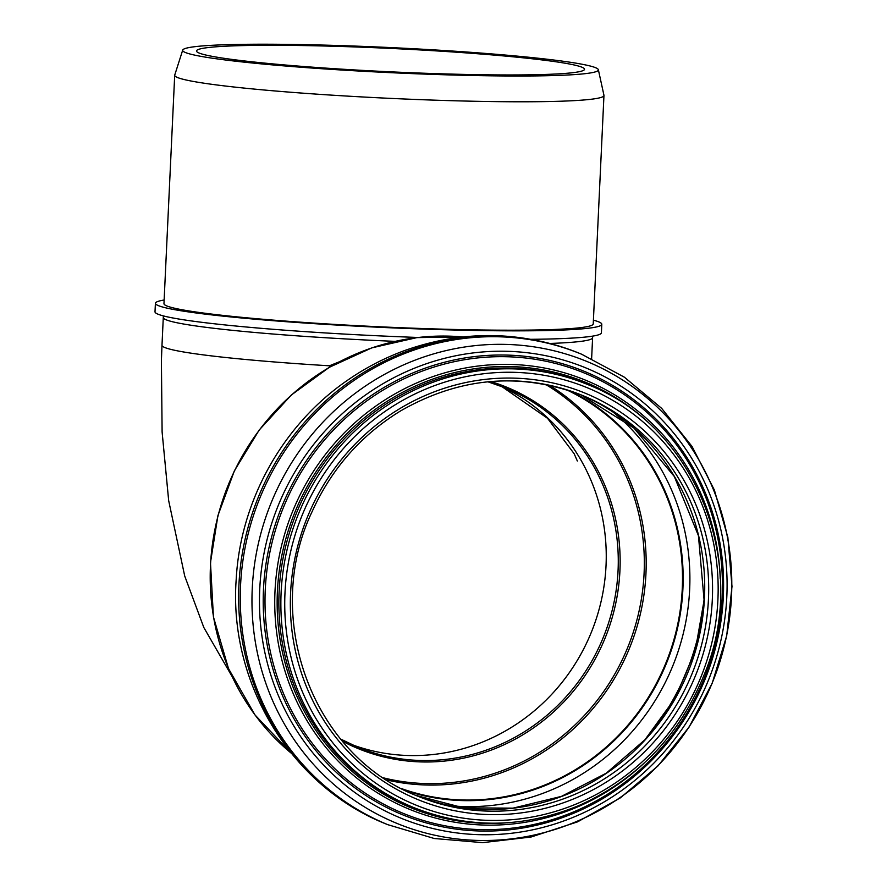 <?xml version="1.0" encoding="UTF-8"?>
<svg xmlns="http://www.w3.org/2000/svg" width="887" height="887" viewBox="0 0 887 887"><rect width="100%" height="100%" fill="white"/><g stroke="black" fill="none" stroke-linecap="round" stroke-linejoin="round"><path stroke-width="1.33" d="M418.11 337.47A223.446 13.46 -177.3 0 1 155.003 311.858L155.402 303.31A223.446 13.46 -177.3 0 1 164.139 300.017M593.403 320.185A223.446 13.46 -177.3 0 1 601.796 324.276L601.397 332.825A223.446 13.46 -177.3 0 1 531.246 339.311M601.796 324.276A223.446 13.46 -177.3 0 1 441.127 329.654A223.446 13.46 -177.3 0 1 155.402 303.31M182.689 50.16L174.728 75.085A214.876 12.939 2.7 0 0 174.695 75.295L163.962 303.709A214.876 12.939 2.7 0 0 438.721 329.044A214.876 12.939 2.7 0 0 593.237 323.866L603.958 95.452A214.876 12.939 2.7 0 0 603.947 95.242L598.348 69.685A208.09 12.529 2.7 0 0 391.1 47.599A208.09 12.529 2.7 0 0 182.689 50.16A208.09 12.529 2.7 0 0 448.744 74.896A208.09 12.529 2.7 0 0 598.348 69.685M174.695 75.295A214.876 12.939 2.7 0 0 449.454 100.63A214.876 12.939 2.7 0 0 603.958 95.452M338.912 361.974L329.41 365.799A214.898 12.939 -177.3 0 1 161.988 345.276L161.401 360.41L162.11 432.002L168.674 500.645L184.707 575.996L203.822 627.497L231.884 676.171M329.631 367.118L329.41 365.799M444.864 73.909A194.22 11.697 2.7 0 0 584.522 69.23A194.22 11.697 2.7 0 0 391.067 48.441A194.22 11.697 2.7 0 0 196.504 51.014A194.22 11.697 2.7 0 0 444.864 73.909M570.197 390.912A216.628 206.638 112.4 0 1 682.768 591.529A216.628 206.638 112.4 0 1 462.26 800.584A216.628 206.638 112.4 0 1 405.437 790.561A216.628 206.638 112.4 0 0 462.171 800.551A216.628 206.638 112.4 0 0 675.628 635.535A216.628 206.638 112.4 0 0 570.141 390.89M401.689 788.654A216.04 206.072 112.4 0 0 462.205 799.974A216.04 206.072 112.4 0 0 675.628 633.318A216.04 206.072 112.4 0 0 566.183 389.626M383.539 777.866A214.898 204.986 112.4 0 0 425.195 783.554A214.898 204.986 112.4 0 0 643.94 576.162A214.898 204.986 112.4 0 0 545.716 384.492M490.733 381.521A195.362 186.348 -67.6 0 1 619.791 573.379A195.362 186.348 -67.6 0 1 342.449 741.222M505.712 388.04L487.894 381.787A194.22 185.261 -67.6 0 1 505.712 388.04A194.22 185.261 -67.6 0 1 617.929 573.035A194.22 185.261 -67.6 0 1 420.227 760.469A194.22 185.261 -67.6 0 1 357.661 747.164L340.619 739.037M351.707 744.57A194.22 185.261 112.4 0 0 590.942 633.251A194.22 185.261 112.4 0 0 499.658 385.668M549.94 343.446A214.898 12.939 2.7 0 0 592.605 337.725L591.629 358.614M161.988 345.276L163.286 317.557A214.898 12.939 2.7 0 0 395.025 341.362M259.902 586.174A243.371 232.15 112.4 0 0 478.913 834.667A243.371 232.15 112.4 0 0 726.653 599.8A243.371 232.15 112.4 0 0 507.63 351.307A243.371 232.15 112.4 0 0 259.902 586.174M252.418 585.42A249.724 238.204 112.4 0 0 598.858 810.674A249.724 238.204 112.4 0 0 624.37 381.144A249.724 238.204 112.4 0 0 252.418 585.42M263.639 586.329A239.612 228.558 112.4 0 0 479.268 830.986A239.612 228.558 112.4 0 0 723.16 599.745A239.612 228.558 112.4 0 0 507.541 355.099A239.612 228.558 112.4 0 0 263.639 586.329M265.435 586.507A238.071 227.083 112.4 0 0 479.679 829.578A238.071 227.083 112.4 0 0 722.007 599.834A238.071 227.083 112.4 0 0 507.763 356.762A238.071 227.083 112.4 0 0 265.435 586.507M720.2 578.402A231.917 221.229 112.4 0 0 511.234 364.446A231.917 221.229 112.4 0 0 275.158 588.258A231.917 221.229 112.4 0 0 399.128 804.72A231.917 221.229 112.4 0 0 643.995 763.263M665.372 440.096A229.955 219.355 112.4 0 0 427.501 381.022A229.955 219.355 112.4 0 0 277.553 588.524A229.955 219.355 112.4 0 0 507.619 822.748M587.748 384.559L585.742 383.727A228.702 218.158 112.4 0 0 512.065 368.061A228.702 218.158 112.4 0 0 279.272 588.768A228.702 218.158 112.4 0 0 411.402 806.616L413.42 807.436C468.225 829.09 523.474 828.414 579.178 805.429C638.307 778.841 680.174 734.769 704.777 673.222C749.493 565.54 697.326 427.246 587.748 384.559A228.702 218.158 112.4 0 0 514.072 368.892A228.702 218.158 112.4 0 0 281.279 589.6A228.702 218.158 112.4 0 0 413.42 807.436M285.137 590.043A225.586 215.186 112.4 0 0 598.082 793.51A225.586 215.186 112.4 0 0 621.133 405.514A225.586 215.186 112.4 0 0 285.137 590.043M488.482 814.565A219.743 209.609 112.4 0 0 712.161 602.506A219.743 209.609 112.4 0 0 514.416 378.139A219.743 209.609 112.4 0 0 290.736 590.21A219.743 209.609 112.4 0 0 488.482 814.565M583.147 395.724C521.09 371.808 460.309 376.831 400.802 410.792C361.164 435.007 331.583 468.635 312.08 511.688C261.698 617.13 311.902 755.691 418.021 796.271A216.628 206.638 112.4 0 0 487.806 811.117A216.628 206.638 112.4 0 0 708.303 602.062A216.628 206.638 112.4 0 0 583.147 395.724A216.628 206.638 112.4 0 0 513.362 380.878M704.333 600.421A216.628 206.638 112.4 0 0 581.151 394.915L633.994 428.122L674.32 476.507L698.435 535.681L704.101 600.244L695.242 650.781L675.173 698.147L644.938 739.769L606.287 773.154L561.471 796.371L512.996 808.146L463.557 807.835L416.036 795.439A216.628 206.638 112.4 0 0 483.825 809.476A216.628 206.638 112.4 0 0 704.333 600.421M645.015 739.691A237.228 226.285 112.4 0 0 704.322 595.831M451.239 805.817A221.961 211.727 112.4 0 0 463.568 806.549A221.961 211.727 112.4 0 0 689.498 592.35A221.961 211.727 112.4 0 0 613.438 412.355M386.688 779.928A216.04 206.072 112.4 0 0 425.893 784.995A216.04 206.072 112.4 0 0 645.803 576.506A216.04 206.072 112.4 0 0 549.386 385.246M462.814 336.949A234.745 223.912 112.4 0 0 449.576 336.151A234.745 223.912 112.4 0 0 210.629 562.691A234.745 223.912 112.4 0 0 291.224 753.174M239.102 581.661A254.414 242.683 112.4 0 0 386.1 823.99C291.091 786.392 228.524 683.09 236.197 579.344C240.388 500.933 282.521 425.172 346.839 380.745C365.012 368.038 384.459 357.904 405.171 350.354C464.178 329.631 522.465 330.696 580.031 353.569A254.414 242.683 112.4 0 0 498.073 336.129A254.414 242.683 112.4 0 0 239.102 581.661M240.721 582.327A254.414 242.683 112.4 0 0 387.719 824.655L434.22 838.492L482.639 842.65L531.058 837.018L577.592 821.85L620.468 797.79L658.087 765.814L689.044 727.14L712.206 683.245L726.708 635.779L731.997 586.529L727.85 537.322L714.379 490.034L692.048 446.483L661.669 408.364L624.393 377.197L581.65 354.235A254.414 242.683 112.4 0 0 499.703 336.805A254.414 242.683 112.4 0 0 240.721 582.327M577.337 460.996L574.177 453.767L547.523 418.298L502.319 386.909M592.583 337.725L592.66 336.118M163.308 317.557L163.385 315.949M291.28 753.24L254.957 714.911L228.513 668.61L213.423 616.886L210.474 562.569L217.936 515.547L234.412 470.731L259.204 430.007L291.302 395.037L329.376 367.262L371.853 347.848L416.979 337.603L462.892 336.938M386.1 823.99L387.719 824.655M580.031 353.569L581.65 354.235"/></g></svg>
